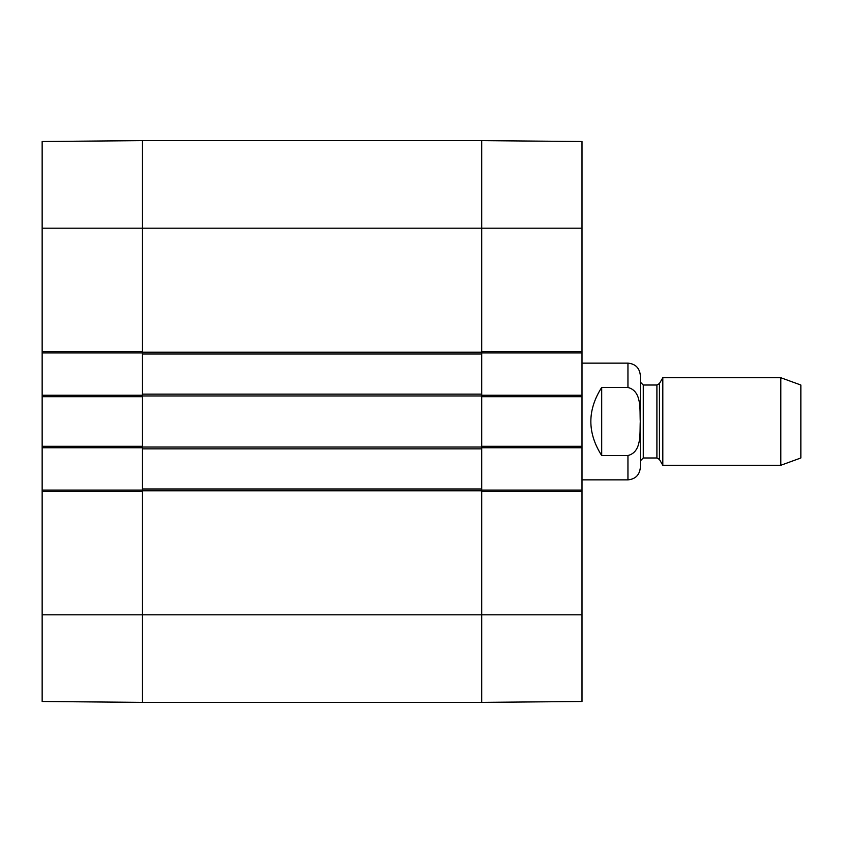<?xml version="1.0" encoding="UTF-8"?>
<svg xmlns="http://www.w3.org/2000/svg" width="843" height="843" viewBox="0 0 843 843"><rect width="100%" height="100%" fill="white"/><g stroke="black" fill="none" stroke-linecap="round" stroke-linejoin="round"><path stroke-width="1.26" d="M42.15 614.821L42.15 701.492L142.456 702.367L142.456 491.532L42.15 491.532L42.15 614.821L142.456 614.821L142.456 702.367L481.69 702.367L581.997 701.492L581.997 490.078L481.69 490.078M142.456 490.078L42.15 490.078L42.15 491.532M42.15 490.078L42.15 447.759L142.456 447.759M142.456 395.241L42.15 395.241L42.15 447.759M42.15 395.241L42.15 352.922L142.456 352.922M42.15 351.468L142.456 351.468L142.456 140.633L42.15 141.508L42.15 352.922M42.15 446.305L142.456 446.305L142.456 396.695L42.15 396.695M581.997 228.179L581.997 141.508L481.69 140.633L481.69 351.468L581.997 351.468L581.997 228.179L481.69 228.179L481.69 140.633L142.456 140.633L142.456 394.145L481.69 394.145L481.69 228.179L42.15 228.179M481.69 352.922L581.997 352.922L581.997 351.468M581.997 352.922L581.997 395.241L481.69 395.241M481.69 447.759L581.997 447.759L581.997 395.241M581.997 447.759L581.997 490.078M581.997 491.532L481.69 491.532L481.69 702.367L481.69 394.145M581.997 396.695L481.69 396.695L481.69 446.305L581.997 446.305M601.691 455.526C587.234 432.838 587.234 410.162 601.691 387.474L627.951 387.474C642.145 391.099 639.647 409.993 640.269 421.5C639.647 433.007 642.145 451.901 627.951 455.526L601.691 455.526L601.691 387.474M627.951 455.526L627.951 479.857C635.485 479.13 639.616 474.988 640.353 467.465L640.353 375.535C639.616 368.012 635.485 363.87 627.951 363.143L581.997 363.143M780.808 465.273L800.85 457.981L800.85 385.019L780.808 377.727L662.809 377.727L662.809 465.273L780.808 465.273L780.808 377.727M142.456 394.145L142.456 614.821L581.997 614.821M142.456 488.982L481.69 488.982M142.456 448.855L481.69 448.855M142.456 354.018L481.69 354.018M142.456 140.633L481.69 140.633M627.951 387.474L627.951 363.143M659.437 383.565L656.908 385.019L656.908 457.981L659.437 459.435L659.437 383.565L662.809 377.727M656.908 457.981L643.272 457.981L643.272 385.019L640.353 382.111M142.456 490.805L481.69 490.805M142.456 447.032L481.69 447.032M142.456 395.968L481.69 395.968M142.456 352.195L481.69 352.195M627.951 479.857L581.997 479.857M659.437 459.435L662.809 465.273M656.908 385.019L643.272 385.019M643.272 457.981L640.353 460.889"/></g></svg>

